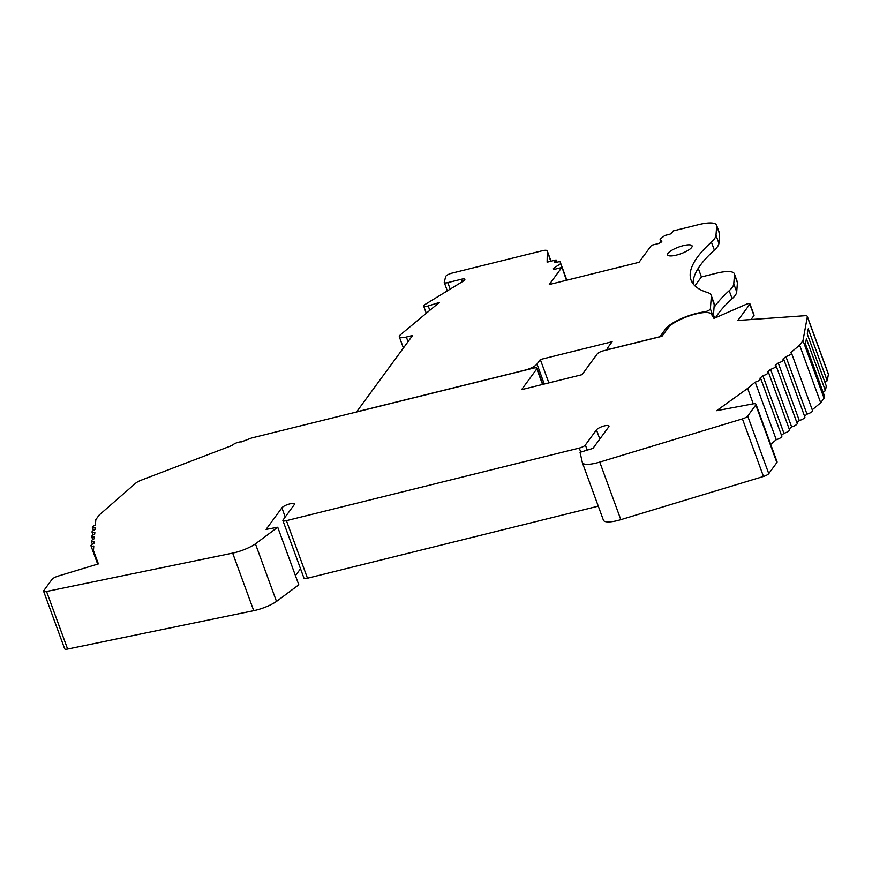 <?xml version="1.0" encoding="UTF-8"?>
<svg xmlns="http://www.w3.org/2000/svg" width="872" height="872" viewBox="0 0 872 872"><rect width="100%" height="100%" fill="white"/><g stroke="black" fill="none" stroke-linecap="round" stroke-linejoin="round"><path stroke-width="1.31" d="M550.744 261.273L547.3 251.082L547.125 262.178L556.096 259.954L556.925 262.221M713.22 317.19A4.175 1.123 -20.1 0 0 713.318 316.918L710.375 308.895L711.312 296.633A41.736 11.205 -20.1 0 0 711.138 295.248A41.736 11.205 -20.1 0 0 707.563 292.545A193.017 51.83 -20.1 0 1 691.038 280.054A193.017 51.83 -20.1 0 1 711.399 242.089A41.736 11.205 -20.1 0 0 715.988 235.266L716.686 226.044A26.836 7.205 -20.1 0 0 716.566 225.161A26.836 7.205 -20.1 0 0 698.494 224.66L673.239 230.917L671.571 233.184A2.082 0.556 -20.1 0 1 669.129 234.415L664.889 235.462L660.06 239.135L661.172 242.154M556.096 259.954L554.428 262.221A2.082 0.556 -20.1 0 0 554.363 262.472A2.082 0.556 -20.1 0 0 555.769 262.505L560.009 261.458L566.865 280.174M560.009 261.458L566.429 280.283M560.402 263.835L554.33 267.78A3.652 0.981 -20.1 0 0 553.393 268.914A3.652 0.981 -20.1 0 0 555.846 268.979L561.753 267.519L549.284 284.534L639.034 262.298L651.504 245.283L657.412 243.811A3.652 0.981 -20.1 0 0 661.804 241.239A3.652 0.981 -20.1 0 0 661.761 241.152L660.06 239.135M659.897 336.81L665.543 328.962A26.607 7.139 159.9 0 1 704.162 311.925A4.175 1.123 -20.1 0 0 708.206 310.661A4.175 1.123 -20.1 0 0 710.375 308.895M659.864 336.712L610.738 348.887A5.221 1.406 159.9 0 1 607.228 348.789A5.221 1.406 159.9 0 1 607.403 348.168L612.111 341.737L540.313 359.537L548.859 382.895M540.313 359.537L536.989 364.071A10.431 2.801 159.9 0 1 524.77 370.197L356.604 411.867L412.587 335.491L406.352 337.039L408.052 341.693M547.3 251.082A7.336 1.973 -20.1 0 0 547.267 250.885A7.336 1.973 -20.1 0 0 542.33 250.744L451.947 273.143A5.221 1.406 -20.1 0 0 445.657 276.566L444.273 282.245A5.221 1.406 -20.1 0 0 444.273 282.506A5.221 1.406 -20.1 0 0 447.794 282.604L461.332 279.247A5.221 1.406 159.9 0 1 464.852 279.345A5.221 1.406 159.9 0 1 463.272 281.122L425.264 304.361A5.221 1.406 -20.1 0 0 423.683 306.137A5.221 1.406 -20.1 0 0 428.207 305.952L439.27 302.486L400.717 334.543A10.431 2.801 -20.1 0 0 399.322 336.843A10.431 2.801 -20.1 0 0 406.352 337.039M404.107 347.056A10.431 2.801 159.9 0 1 402.777 346.282L399.322 336.843M683.31 245.653A13.047 3.499 -20.1 0 0 667.603 254.864A13.047 3.499 -20.1 0 0 676.378 255.104A13.047 3.499 -20.1 0 0 692.096 245.904A13.047 3.499 -20.1 0 0 683.31 245.653M693.131 283.836A193.017 51.83 159.9 0 1 714.342 250.111A41.736 11.205 159.9 0 0 718.92 243.288L719.618 234.067L716.686 226.044M716.566 225.161L719.509 233.184A26.836 7.205 159.9 0 1 719.618 234.067M714.669 318.117L713.47 314.847L714.244 304.655A41.736 11.205 159.9 0 0 714.07 303.271L711.138 295.248M698.254 268.293L701.415 276.947L716.283 273.263A26.836 7.205 159.9 0 1 734.355 273.764A26.836 7.205 159.9 0 1 734.475 274.658L737.407 282.681A26.836 7.205 -20.1 0 0 737.298 281.787L734.355 273.764M715.52 317.746A193.017 51.83 159.9 0 1 732.131 298.725A41.736 11.205 -20.1 0 0 736.709 291.891L733.766 283.869L734.475 274.658M736.709 291.891L737.407 282.681M733.766 283.869A41.736 11.205 159.9 0 1 729.188 290.703L732.131 298.725M714.037 307.467A193.017 51.83 159.9 0 1 729.188 290.703M694.908 285.831L701.415 276.947M822.939 391.768L825.413 390.721L806.415 338.805L805.466 344.026L824.465 395.932L824.051 398.188L820.694 402.766L812.246 409.796M824.749 381.816L827.223 380.77L808.224 328.864L807.276 334.074L826.274 385.991L825.413 390.721M751.021 319.534L753.964 315.522A3.128 0.839 -20.1 0 0 754.062 315.141L749.92 303.816A3.128 0.839 -20.1 0 0 746.04 304.372L713.961 318.422L711.367 314.149A23.479 6.3 159.9 0 0 690.951 315.348A23.479 6.3 159.9 0 0 668.203 327.785L661.968 336.298L603.391 350.806A5.221 1.406 159.9 0 0 597.287 353.868L582.049 374.666L521.587 389.653L536.825 368.856L542.537 384.465M753.964 315.522L749.811 304.197L737.886 320.46L804.671 315.729A8.349 2.245 159.9 0 1 807.308 316.394A8.349 2.245 159.9 0 1 807.33 316.754L802.981 340.614L799.624 345.192L820.694 402.766M799.624 345.192L790.621 352.68A5.221 1.406 159.9 0 1 791.493 353.095A5.221 1.406 159.9 0 1 785.923 356.583L806.992 414.156L804.562 416.184M791.493 353.095L812.562 410.668A5.221 1.406 159.9 0 1 806.992 414.156M785.923 356.583L782.936 359.068A5.221 1.406 159.9 0 1 783.808 359.482A5.221 1.406 159.9 0 1 778.249 362.97L799.308 420.544L796.877 422.571M783.808 359.482L804.878 417.056A5.221 1.406 159.9 0 1 799.308 420.544M778.249 362.97L775.252 365.455A5.221 1.406 159.9 0 1 776.124 365.869A5.221 1.406 159.9 0 1 770.565 369.357L791.634 426.931L789.193 428.959M776.124 365.869L797.193 423.443A5.221 1.406 159.9 0 1 791.634 426.931M770.565 369.357L767.567 371.843A5.221 1.406 159.9 0 1 768.439 372.257A5.221 1.406 159.9 0 1 762.88 375.745L783.95 433.319L781.508 435.346M768.439 372.257L789.509 429.831A5.221 1.406 159.9 0 1 783.95 433.319M762.88 375.745L759.894 378.23A5.221 1.406 159.9 0 1 760.755 378.644A5.221 1.406 159.9 0 1 755.196 382.132L776.265 439.706L770.684 444.349M760.755 378.644L781.824 436.218A5.221 1.406 159.9 0 1 776.265 439.706M755.196 382.132L747.631 388.422L753.277 403.834M747.631 388.422L716.621 410.679L752.754 403.921A6.257 1.679 159.9 0 1 756.002 404.248L777.072 461.822A6.257 1.679 159.9 0 1 776.865 462.563L768.755 473.638A5.221 1.406 159.9 0 1 763.48 476.461L620.82 519.658A20.863 5.603 159.9 0 1 603.489 520.388L582.42 462.814L580.033 452.306L592.949 448.393L608.743 426.844A6.78 1.82 -20.1 0 0 608.972 426.027A6.78 1.82 -20.1 0 0 603.206 426.234A6.78 1.82 -20.1 0 0 596.459 429.885L585.374 445.003A5.221 1.406 159.9 0 1 579.27 448.066L286.408 520.649A5.221 1.406 159.9 0 1 282.888 520.551A5.221 1.406 159.9 0 1 283.062 519.93L294.147 504.812A6.78 1.82 -20.1 0 0 294.376 504.005A6.78 1.82 -20.1 0 0 288.61 504.212A6.78 1.82 -20.1 0 0 281.874 507.853L266.069 529.402L277.721 527.233L298.791 584.796L276.5 601.429A20.863 5.603 159.9 0 1 253.73 610.683L67.613 649.051A5.221 1.406 159.9 0 1 64.67 648.822L43.6 591.249A5.221 1.406 159.9 0 1 43.774 590.627L51.982 579.433A6.257 1.679 159.9 0 1 58.304 576.032L98.383 563.901L93.457 550.559L98.351 563.912M756.002 404.248A6.257 1.679 159.9 0 1 755.795 404.99L747.686 416.064A5.221 1.406 159.9 0 1 742.421 418.887L599.751 462.084A20.863 5.603 159.9 0 1 582.42 462.814M598.279 506.152L307.478 578.223A5.221 1.406 159.9 0 1 303.957 578.125L282.888 520.551M300.524 568.729L295.445 575.651M277.721 527.233L255.431 543.866L276.5 601.429M255.431 543.866A20.863 5.603 159.9 0 1 232.661 553.11L46.543 591.478A5.221 1.406 159.9 0 1 43.6 591.249M93.457 550.559L93.794 546.057A5.221 1.406 159.9 0 1 90.971 545.807A5.221 1.406 159.9 0 1 94.013 543.267L94.143 541.49A5.221 1.406 159.9 0 1 91.32 541.24A5.221 1.406 159.9 0 1 94.361 538.7L94.492 536.923A5.221 1.406 159.9 0 1 91.669 536.672A5.221 1.406 159.9 0 1 94.71 534.122L94.841 532.345A5.221 1.406 159.9 0 1 92.018 532.094A5.221 1.406 159.9 0 1 95.059 529.555L95.19 527.778A5.221 1.406 159.9 0 1 92.367 527.527A5.221 1.406 159.9 0 1 95.408 524.988L95.811 519.636L99.168 515.047L135.64 483.23A8.349 2.245 159.9 0 1 141.319 480.134L232.421 445.32A5.221 1.406 159.9 0 1 236.443 442.878A5.221 1.406 159.9 0 1 241.348 441.908L251.485 438.027L533.49 368.137A5.221 1.406 159.9 0 1 536.999 368.235A5.221 1.406 159.9 0 1 536.825 368.856M807.308 316.394L828.378 373.968A8.349 2.245 159.9 0 1 828.4 374.328L827.223 380.77M802.981 340.614L824.051 398.188M554.33 267.78L554.843 269.175M704.391 312.558L704.162 311.925M666.143 330.597L665.543 328.962M536.989 364.071L544.292 384.029M429.82 310.345L428.207 305.952M462.247 281.743L461.332 279.247M450.181 289.123L447.794 282.604M711.399 242.089L714.342 250.111M715.988 235.266L718.92 243.288M711.312 296.633L714.244 304.655M755.795 404.99L776.865 462.563M747.686 416.064L768.755 473.638M742.421 418.887L763.48 476.461M599.751 462.084L620.82 519.658M596.459 429.885L599.805 439.03M585.374 445.003L587.248 450.115M579.27 448.066L580.741 452.088M286.408 520.649L307.478 578.223M281.874 507.853L285.22 516.998M232.661 553.11L253.73 610.683M46.543 591.478L67.613 649.051M807.33 316.754L828.4 374.328M607.228 348.789L607.588 349.77M426.299 313.277L423.683 306.137M447.336 290.867L444.273 282.506M550.723 260.325L547.267 250.885M90.971 545.807L97.675 564.119M91.32 541.24L92.388 544.139M91.669 536.672L92.737 539.572M92.018 532.094L93.086 535.005M92.367 527.527L93.424 530.427M536.999 368.235L542.907 384.367"/></g></svg>
